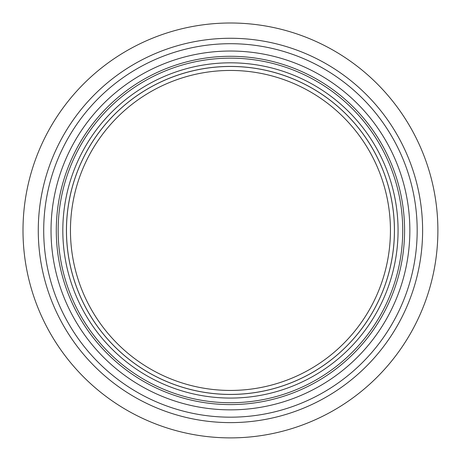 <?xml version="1.0" encoding="UTF-8"?>
<svg xmlns="http://www.w3.org/2000/svg" width="460" height="460" viewBox="0 0 460 460"><rect width="100%" height="100%" fill="white"/><g stroke="black" fill="none" stroke-linecap="round" stroke-linejoin="round"><path stroke-width="0.69" d="M66.436 230.443A164.001 164.001 0 0 0 230.443 394.444A164.001 164.001 0 0 0 394.444 230.443A164.001 164.001 0 0 0 230.443 66.436A164.001 164.001 0 0 0 66.436 230.443M70.449 230.443A159.994 159.994 0 0 0 310.442 369A159.994 159.994 0 0 0 310.442 91.885A159.994 159.994 0 0 0 70.449 230.443M56.287 230.443A174.15 174.15 0 0 0 230.443 404.593A174.15 174.15 0 0 0 404.593 230.443A174.15 174.15 0 0 0 230.443 56.287A174.15 174.15 0 0 0 56.287 230.443A174.15 174.15 0 0 0 230.443 404.593A174.15 174.15 0 0 0 404.593 230.443A174.15 174.15 0 0 0 230.443 56.287A174.15 174.15 0 0 0 56.287 230.443M230.443 43.706A186.737 186.737 0 0 0 43.706 230.443A186.737 186.737 0 0 0 230.443 417.18A186.737 186.737 0 0 0 417.18 230.443A186.737 186.737 0 0 0 230.443 43.706M230.443 38.272A192.171 192.171 0 0 0 38.272 230.443A192.171 192.171 0 0 0 230.443 422.613A192.171 192.171 0 0 0 422.613 230.443A192.171 192.171 0 0 0 230.443 38.272M230.443 23A207.443 207.443 0 0 0 23 230.443A207.443 207.443 0 0 0 230.443 437.885A207.443 207.443 0 0 0 437.885 230.443A207.443 207.443 0 0 0 230.443 23A207.443 207.443 0 0 1 437.885 230.443A207.443 207.443 0 0 1 230.443 437.885A207.443 207.443 0 0 1 23 230.443A207.443 207.443 0 0 0 230.443 437.885A207.443 207.443 0 0 0 437.885 230.443A207.443 207.443 0 0 0 230.443 23M230.443 58.155A172.287 172.287 0 0 0 58.155 230.443A172.287 172.287 0 0 0 230.443 402.73A172.287 172.287 0 0 0 402.73 230.443A172.287 172.287 0 0 0 230.443 58.155M62.819 230.443A167.624 167.624 0 0 0 230.443 398.067A167.624 167.624 0 0 0 398.067 230.443A167.624 167.624 0 0 0 230.443 62.819A167.624 167.624 0 0 0 62.819 230.443M66.47 230.443A163.973 163.973 0 0 1 230.443 66.47A163.973 163.973 0 0 1 394.416 230.443A163.973 163.973 0 0 1 230.443 394.416A163.973 163.973 0 0 1 66.47 230.443M230.443 51.031A179.411 179.411 0 0 0 51.031 230.443A179.411 179.411 0 0 0 230.443 409.854A179.411 179.411 0 0 0 409.854 230.443A179.411 179.411 0 0 0 230.443 51.031"/></g></svg>

